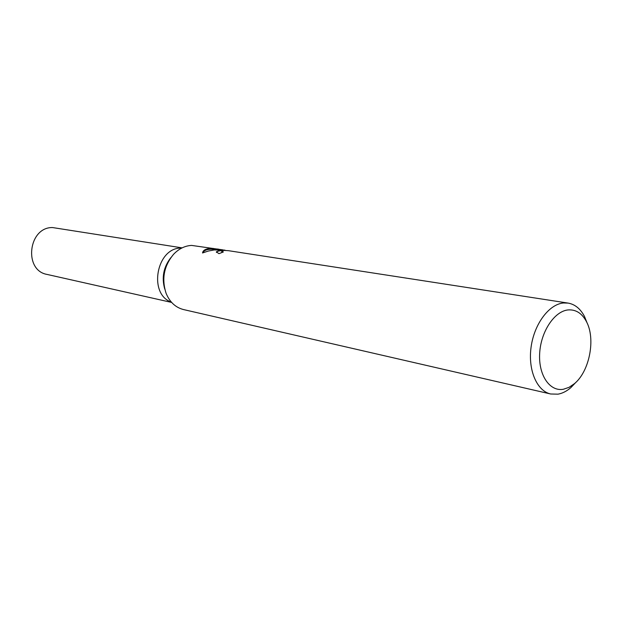 <?xml version="1.0" encoding="UTF-8"?>
<svg xmlns="http://www.w3.org/2000/svg" width="622" height="622" viewBox="0 0 622 622"><rect width="100%" height="100%" fill="white"/><g stroke="black" fill="none" stroke-linecap="round" stroke-linejoin="round"><path stroke-width="0.93" d="M181.056 248.085C156.433 247.603 148.067 294.276 171.353 302.105C148.059 294.276 156.433 247.603 181.056 248.085L181.725 248.061M575.925 382.305L570.872 387.599C566.743 391.191 562.443 393.384 557.973 394.169L550.68 393.99L183.552 309.569C175.591 307.54 169.783 302.144 166.128 293.39C161.432 278.951 163.936 265.897 173.639 254.227C178.934 248.722 184.913 245.783 191.576 245.41L223.01 249.888M550.68 393.99C536.872 391.013 527.829 369.966 531.11 346.967C534.244 323.953 549.008 304.228 563.47 302.976L568.119 303.093L228.437 250.682L223.741 250.394L221.735 251.132L223.345 251.964L218.967 253.659L216.347 251.848L220.553 249.896L225.008 250.153L214.263 249.935L208.261 251.063L202.547 252.944C202.912 250.378 205.555 248.839 210.485 248.341L218.501 249.142M568.119 303.093C575 304.313 580.466 308.784 584.517 316.505L587.246 323.292M568.166 309.919C575.894 309.391 581.982 313.278 586.437 321.597C595.806 338.749 589.602 371.109 574.549 383.58L569.052 387.343L563.345 389.271C549.7 391.774 538.318 375.058 539.671 353.312C540.813 331.596 554.474 311.124 568.166 309.919M221.953 252.408L221.735 251.234M222.209 250.72C218.967 250.705 217.047 251.265 216.433 252.4M216.775 249.725L213.276 249.243C207.484 248.979 203.977 250.223 202.756 252.975M213.276 249.243L213.292 248.411M164.776 289.106C161.495 277.622 163.5 267.157 170.793 257.71M171.656 302.44L47.124 274.442C23.309 270.5 28.324 226.937 52.582 227.559L182.129 247.867M586.437 321.597L584.517 316.505M574.549 383.58L570.872 387.599"/></g></svg>
